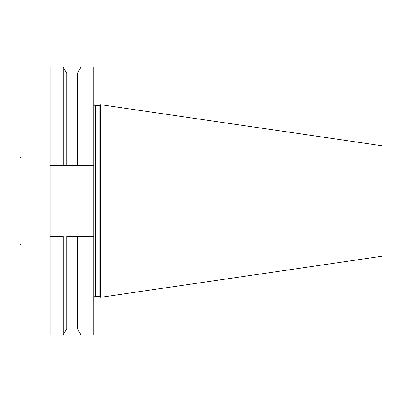 <?xml version="1.0" encoding="UTF-8"?>
<svg xmlns="http://www.w3.org/2000/svg" width="402" height="402" viewBox="0 0 402 402"><rect width="100%" height="100%" fill="white"/><g stroke="black" fill="none" stroke-linecap="round" stroke-linejoin="round"><path stroke-width="0.6" d="M80.948 67.044L80.948 165.529L93.782 165.529L93.782 67.044L80.948 67.044L77.355 73.275L77.355 165.529L63.174 165.529L63.174 67.044L50.205 67.044L50.205 165.529L66.767 165.529L66.767 73.275L63.174 67.044M93.782 236.471L80.948 236.471L80.948 334.956L93.782 334.956L93.782 165.529M63.174 334.956L63.174 236.471L50.205 236.471L50.205 334.956L63.174 334.956L66.767 328.725L66.767 236.471L80.948 236.471L77.355 236.471L77.355 328.725L80.948 334.956M50.205 236.471L50.205 165.529M99.093 296.4L99.093 105.6L100.651 104.701L100.651 297.299L99.093 296.4L95.43 296.4C95.153 295.927 94.606 296.48 93.782 298.048M100.651 297.299L381.9 256.28L381.9 145.72L100.651 104.701M80.948 165.529L77.355 165.529L80.948 165.529M20.924 244.989L20.924 157.011L20.1 157.835L20.1 244.165L20.924 244.989L50.205 244.989M99.093 105.6L95.43 105.6L95.43 296.4M95.43 105.6C95.153 106.073 94.606 105.52 93.782 103.952M66.767 326.092L77.355 326.092M66.767 75.908L77.355 75.908M20.924 157.011L50.205 157.011"/></g></svg>
